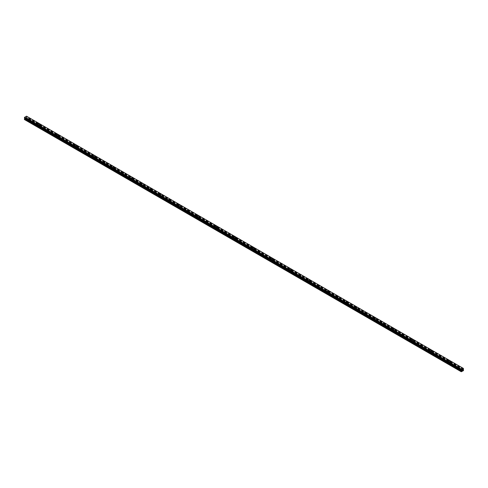 <?xml version="1.0" encoding="UTF-8"?>
<svg xmlns="http://www.w3.org/2000/svg" width="488" height="488" viewBox="0 0 488 488"><rect width="100%" height="100%" fill="white"/><g stroke="black" fill="none" stroke-linecap="round" stroke-linejoin="round"><path stroke-width="0.37" stroke-dasharray="2.44 1.83" d="M29.628 120.902L29.103 121.408L29.914 121.067L25.882 118.743L26.73 118.181L26.511 116.187M29.103 120.133L29.945 119.932L29.103 120.133M30.274 118.981L30.274 118.981A0.824 0.476 180 0 1 29.768 119.42A0.824 0.476 180 0 1 28.871 119.316A0.824 0.476 180 0 1 28.627 118.981L28.627 118.981M38.955 126.288L38.43 126.795L39.241 126.453L29.914 121.067M38.43 125.52L39.278 125.318L38.43 125.52M39.607 124.367L39.607 124.367A0.824 0.476 180 0 1 39.095 124.806A0.824 0.476 180 0 1 38.198 124.702A0.824 0.476 180 0 1 37.954 124.367L37.954 124.367M48.282 131.675L47.757 132.175L48.574 131.839L39.241 126.453M47.757 130.906L48.605 130.699L47.757 130.906M48.934 129.753L48.934 129.747A0.824 0.476 180 0 1 48.422 130.192A0.824 0.476 180 0 1 47.525 130.089A0.824 0.476 180 0 1 47.287 129.753L47.287 129.747M57.614 137.061L57.09 137.561L57.901 137.226L48.574 131.839M57.09 136.286L57.932 136.085L57.09 136.286M58.261 135.139L58.261 135.133A0.824 0.476 180 0 1 57.755 135.579A0.824 0.476 180 0 1 56.852 135.475A0.824 0.476 180 0 1 56.614 135.139L56.614 135.133M66.941 142.441L66.417 142.947L67.228 142.612L57.901 137.226M66.417 141.672L67.259 141.471L66.417 141.672M67.588 140.52L67.588 140.52A0.824 0.476 180 0 1 67.082 140.965A0.824 0.476 180 0 1 66.185 140.861A0.824 0.476 180 0 1 65.941 140.52L65.941 140.52M76.268 147.827L75.744 148.334L76.555 147.998L67.228 142.612M75.744 147.059L76.585 146.857L75.744 147.059M76.921 145.906L76.921 145.906A0.824 0.476 180 0 1 76.409 146.345A0.824 0.476 180 0 1 75.512 146.248A0.824 0.476 180 0 1 75.268 145.906L75.268 145.906M85.595 153.214L85.071 153.72L85.882 153.378L76.555 147.998M85.071 152.445L85.918 152.244L85.071 152.445M86.248 151.292L86.248 151.292A0.824 0.476 180 0 1 85.736 151.731A0.824 0.476 180 0 1 84.839 151.628A0.824 0.476 180 0 1 84.595 151.292L84.595 151.292M94.922 158.6L94.397 159.106L95.215 158.765L85.882 153.378M94.397 157.831L95.245 157.63L94.397 157.831M95.575 156.679L95.575 156.679A0.824 0.476 180 0 1 95.062 157.118A0.824 0.476 180 0 1 94.166 157.014A0.824 0.476 180 0 1 93.928 156.679L93.928 156.679M104.255 163.986L103.731 164.493L104.542 164.151L95.215 158.765M103.731 163.218L104.572 163.016L103.731 163.218M104.902 162.065L104.902 162.065A0.824 0.476 180 0 1 104.395 162.504A0.824 0.476 180 0 1 103.493 162.4A0.824 0.476 180 0 1 103.255 162.065L103.255 162.065M113.582 169.373L113.057 169.879L113.869 169.537L104.542 164.151M113.057 168.604L113.899 168.403L113.057 168.604M114.229 167.451L114.229 167.451A0.824 0.476 180 0 1 113.722 167.89A0.824 0.476 180 0 1 112.826 167.787A0.824 0.476 180 0 1 112.582 167.451L112.582 167.451M122.909 174.759L122.384 175.259L123.196 174.924L113.869 169.537M122.384 173.99L123.226 173.783L122.384 173.99M123.562 172.837L123.562 172.831A0.824 0.476 180 0 1 123.049 173.277A0.824 0.476 180 0 1 122.153 173.173A0.824 0.476 180 0 1 121.908 172.837L121.908 172.831M132.236 180.145L131.711 180.645L132.523 180.31L123.196 174.924M131.711 179.37L132.559 179.169L131.711 179.37M132.888 178.224L132.888 178.218A0.824 0.476 180 0 1 132.376 178.663A0.824 0.476 180 0 1 131.479 178.559A0.824 0.476 180 0 1 131.235 178.224L131.235 178.218M141.563 185.525L141.038 186.032L141.856 185.696L132.523 180.31M141.038 184.757L141.886 184.555L141.038 184.757M142.215 183.61L142.215 183.604A0.824 0.476 180 0 1 141.703 184.049A0.824 0.476 180 0 1 140.806 183.946A0.824 0.476 180 0 1 140.568 183.61L140.568 183.604M150.896 190.912L150.371 191.418L151.182 191.082L141.856 185.696M150.371 190.143L151.213 189.942L150.371 190.143M151.542 188.99L151.542 188.99A0.824 0.476 180 0 1 151.036 189.429A0.824 0.476 180 0 1 150.133 189.332A0.824 0.476 180 0 1 149.895 188.99L149.895 188.99M160.223 196.298L159.698 196.804L160.509 196.463L151.182 191.082M159.698 195.529L160.54 195.328L159.698 195.529M160.869 194.376L160.869 194.376A0.824 0.476 180 0 1 160.363 194.816A0.824 0.476 180 0 1 159.466 194.712A0.824 0.476 180 0 1 159.222 194.376L159.222 194.376M169.549 201.684L169.025 202.191L169.836 201.849L160.509 196.463M169.025 200.916L169.867 200.714L169.025 200.916M170.202 199.763L170.202 199.763A0.824 0.476 180 0 1 169.69 200.202A0.824 0.476 180 0 1 168.793 200.098A0.824 0.476 180 0 1 168.549 199.763L168.549 199.763M178.876 207.071L178.352 207.577L179.163 207.235L169.836 201.849M178.352 206.302L179.2 206.101L178.352 206.302M179.529 205.149L179.529 205.149A0.824 0.476 180 0 1 179.017 205.588A0.824 0.476 180 0 1 178.12 205.485A0.824 0.476 180 0 1 177.876 205.149L177.876 205.149M188.203 212.457L187.679 212.963L188.496 212.622L179.163 207.235M187.679 211.688L188.527 211.487L187.679 211.688M188.856 210.535L188.856 210.535A0.824 0.476 180 0 1 188.35 210.975A0.824 0.476 180 0 1 187.447 210.871A0.824 0.476 180 0 1 187.209 210.535L187.209 210.535M197.536 217.843L197.012 218.349L197.823 218.008L188.496 212.622M197.012 217.075L197.853 216.867L197.012 217.075M198.183 215.922L198.183 215.916A0.824 0.476 180 0 1 197.677 216.361A0.824 0.476 180 0 1 196.774 216.257A0.824 0.476 180 0 1 196.536 215.922L196.536 215.916M206.863 223.23L206.339 223.73L207.15 223.394L197.823 218.008M206.339 222.455L207.18 222.254L206.339 222.455M207.51 221.308L207.51 221.302A0.824 0.476 180 0 1 207.004 221.747A0.824 0.476 180 0 1 206.107 221.644A0.824 0.476 180 0 1 205.863 221.308L205.863 221.302M216.19 228.61L215.666 229.116L216.477 228.78L207.15 223.394M215.666 227.841L216.507 227.64L215.666 227.841M216.843 226.688L216.843 226.694A0.824 0.476 180 0 1 216.33 227.133A0.824 0.476 180 0 1 215.434 227.03A0.824 0.476 180 0 1 215.19 226.694L215.19 226.688M225.517 233.996L224.992 234.502L225.804 234.167L216.477 228.78M224.992 233.227L225.84 233.026L224.992 233.227M226.17 232.075L226.17 232.075A0.824 0.476 180 0 1 225.657 232.52A0.824 0.476 180 0 1 224.761 232.416A0.824 0.476 180 0 1 224.517 232.075L224.517 232.075M234.844 239.382L234.319 239.889L235.137 239.553L225.804 234.167M234.319 238.614L235.167 238.412L234.319 238.614M235.497 237.461L235.497 237.461A0.824 0.476 180 0 1 234.99 237.9A0.824 0.476 180 0 1 234.088 237.796A0.824 0.476 180 0 1 233.85 237.461L233.85 237.461M244.177 244.769L243.652 245.275L244.464 244.933L235.137 239.553M243.652 244L244.494 243.799L243.652 244M244.823 242.847L244.823 242.847A0.824 0.476 180 0 1 244.317 243.286A0.824 0.476 180 0 1 243.414 243.183A0.824 0.476 180 0 1 243.176 242.847L243.176 242.847M253.504 250.155L252.979 250.661L253.791 250.32L244.464 244.933M252.979 249.386L253.821 249.185L252.979 249.386M254.15 248.233L254.15 248.233A0.824 0.476 180 0 1 253.644 248.673A0.824 0.476 180 0 1 252.747 248.569A0.824 0.476 180 0 1 252.503 248.233L252.503 248.233M262.831 255.541L262.306 256.048L263.117 255.706L253.791 250.32M262.306 254.773L263.154 254.571L262.306 254.773M263.483 253.62L263.483 253.62A0.824 0.476 180 0 1 262.971 254.059A0.824 0.476 180 0 1 262.074 253.955A0.824 0.476 180 0 1 261.83 253.62L261.83 253.62M272.158 260.928L271.633 261.434L272.444 261.092L263.117 255.706M271.633 260.159L272.481 259.951L271.633 260.159M272.81 259.006L272.81 259.006A0.824 0.476 180 0 1 272.298 259.445A0.824 0.476 180 0 1 271.401 259.341A0.824 0.476 180 0 1 271.157 259.006L271.157 259.006M281.484 266.314L280.96 266.814L281.777 266.478L272.444 261.092M280.96 265.539L281.808 265.338L280.96 265.539M282.137 264.386L282.137 264.392A0.824 0.476 180 0 1 281.631 264.832A0.824 0.476 180 0 1 280.728 264.728A0.824 0.476 180 0 1 280.49 264.392L280.49 264.386M290.817 271.694L290.293 272.2L291.104 271.865L281.777 266.478M290.293 270.925L291.135 270.724L290.293 270.925M291.464 269.779L291.464 269.772A0.824 0.476 180 0 1 290.958 270.218A0.824 0.476 180 0 1 290.055 270.114A0.824 0.476 180 0 1 289.817 269.779L289.817 269.772M300.144 277.08L299.62 277.587L300.431 277.251L291.104 271.865M299.62 276.312L300.462 276.11L299.62 276.312M300.791 275.159L300.791 275.159A0.824 0.476 180 0 1 300.285 275.604A0.824 0.476 180 0 1 299.388 275.5A0.824 0.476 180 0 1 299.144 275.159L299.144 275.159M309.471 282.467L308.947 282.973L309.758 282.637L300.431 277.251M308.947 281.698L309.795 281.497L308.947 281.698M310.124 280.545L310.124 280.545A0.824 0.476 180 0 1 309.612 280.984A0.824 0.476 180 0 1 308.715 280.881A0.824 0.476 180 0 1 308.471 280.545L308.471 280.545M318.798 287.853L318.274 288.359L319.091 288.018L309.758 282.637M318.274 287.084L319.121 286.883L318.274 287.084M319.451 285.931L319.451 285.931A0.824 0.476 180 0 1 318.939 286.371A0.824 0.476 180 0 1 318.042 286.267A0.824 0.476 180 0 1 317.798 285.931L317.798 285.931M328.125 293.239L327.6 293.745L328.418 293.404L319.091 288.018M327.6 292.471L328.448 292.269L327.6 292.471M328.778 291.318L328.778 291.318A0.824 0.476 180 0 1 328.272 291.757A0.824 0.476 180 0 1 327.369 291.653A0.824 0.476 180 0 1 327.131 291.318L327.131 291.318M337.458 298.625L336.933 299.132L337.745 298.79L328.418 293.404M336.933 297.857L337.775 297.656L336.933 297.857M338.105 296.704L338.105 296.704A0.824 0.476 180 0 1 337.598 297.143A0.824 0.476 180 0 1 336.696 297.039A0.824 0.476 180 0 1 336.458 296.704L336.458 296.704M346.785 304.012L346.26 304.518L347.072 304.176L337.745 298.79M346.26 303.243L347.102 303.036L346.26 303.243M347.432 302.09L347.432 302.09A0.824 0.476 180 0 1 346.925 302.529A0.824 0.476 180 0 1 346.029 302.426A0.824 0.476 180 0 1 345.785 302.09L345.785 302.09M356.112 309.398L355.587 309.898L356.399 309.563L347.072 304.176M355.587 308.623L356.435 308.422L355.587 308.623M356.765 307.477L356.765 307.471A0.824 0.476 180 0 1 356.252 307.916A0.824 0.476 180 0 1 355.355 307.812A0.824 0.476 180 0 1 355.111 307.477L355.111 307.471M365.439 314.784L364.914 315.285L365.732 314.949L356.399 309.563M364.914 314.01L365.762 313.808L364.914 314.01M366.091 312.863L366.091 312.857A0.824 0.476 180 0 1 365.579 313.302A0.824 0.476 180 0 1 364.682 313.198A0.824 0.476 180 0 1 364.438 312.863L364.438 312.857M374.766 320.165L374.247 320.671L375.058 320.335L365.732 314.949M374.247 319.396L375.089 319.195L374.247 319.396M375.418 318.243L375.418 318.243A0.824 0.476 180 0 1 374.912 318.688A0.824 0.476 180 0 1 374.009 318.585A0.824 0.476 180 0 1 373.771 318.243L373.771 318.243M384.099 325.551L383.574 326.057L384.385 325.722L375.058 320.335M383.574 324.782L384.416 324.581L383.574 324.782M384.745 323.629L384.745 323.629A0.824 0.476 180 0 1 384.239 324.069A0.824 0.476 180 0 1 383.336 323.971A0.824 0.476 180 0 1 383.098 323.629L383.098 323.629M393.426 330.937L392.901 331.444L393.712 331.102L384.385 325.722M392.901 330.169L393.743 329.967L392.901 330.169M394.072 329.016L394.072 329.016A0.824 0.476 180 0 1 393.566 329.455A0.824 0.476 180 0 1 392.669 329.351A0.824 0.476 180 0 1 392.425 329.016L392.425 329.016M402.752 336.324L402.228 336.83L403.039 336.488L393.712 331.102M402.228 335.555L403.076 335.354L402.228 335.555M403.405 334.402L403.405 334.402A0.824 0.476 180 0 1 402.893 334.841A0.824 0.476 180 0 1 401.996 334.738A0.824 0.476 180 0 1 401.752 334.402L401.752 334.402M412.079 341.71L411.555 342.216L412.372 341.875L403.039 336.488M411.555 340.941L412.403 340.74L411.555 340.941M412.732 339.788L412.732 339.788A0.824 0.476 180 0 1 412.22 340.228A0.824 0.476 180 0 1 411.323 340.124A0.824 0.476 180 0 1 411.079 339.788L411.079 339.788M421.406 347.096L420.888 347.602L421.699 347.261L412.372 341.875M420.888 346.327L421.73 346.126L420.888 346.327M422.059 345.175L422.059 345.175A0.824 0.476 180 0 1 421.553 345.614A0.824 0.476 180 0 1 420.65 345.51A0.824 0.476 180 0 1 420.412 345.175L420.412 345.175M430.739 352.482L430.215 352.983L431.026 352.647L421.699 347.261M430.215 351.714L431.056 351.506L430.215 351.714M431.386 350.561L431.386 350.555A0.824 0.476 180 0 1 430.88 351A0.824 0.476 180 0 1 429.977 350.896A0.824 0.476 180 0 1 429.739 350.561L429.739 350.555M440.066 357.869L439.542 358.369L440.353 358.033L431.026 352.647M439.542 357.094L440.383 356.893L439.542 357.094M440.713 355.947L440.713 355.941A0.824 0.476 180 0 1 440.206 356.386A0.824 0.476 180 0 1 439.31 356.283A0.824 0.476 180 0 1 439.066 355.947L439.066 355.941M449.393 363.249L448.868 363.755L449.68 363.42L440.353 358.033M448.868 362.48L449.716 362.279L448.868 362.48M450.046 361.327L450.046 361.327A0.824 0.476 180 0 1 449.533 361.773A0.824 0.476 180 0 1 448.637 361.669A0.824 0.476 180 0 1 448.393 361.327L448.393 361.327M458.195 369.141L459.013 368.806L458.195 369.141M458.195 367.867L459.043 367.665L458.195 367.867M459.373 366.714L459.373 366.714A0.824 0.476 180 0 1 458.86 367.153A0.824 0.476 180 0 1 457.964 367.055A0.824 0.476 180 0 1 457.726 366.714L457.726 366.714M457.964 368.001A0.824 0.476 0 0 0 458.86 368.105A0.824 0.476 0 0 0 459.373 367.665A0.824 0.476 0 0 0 459.129 367.33A0.824 0.476 0 0 0 458.232 367.226A0.824 0.476 0 0 0 457.726 367.665A0.824 0.476 0 0 0 457.964 368.001M457.964 367.141A0.824 0.476 0 0 0 458.86 367.244A0.824 0.476 0 0 0 459.373 366.805A0.824 0.476 0 0 0 459.129 366.47A0.824 0.476 0 0 0 458.232 366.366A0.824 0.476 0 0 0 457.726 366.805A0.824 0.476 0 0 0 457.964 367.141M448.637 362.615A0.824 0.476 0 0 0 449.533 362.718A0.824 0.476 0 0 0 450.046 362.279A0.824 0.476 0 0 0 449.802 361.944A0.824 0.476 0 0 0 448.905 361.84A0.824 0.476 0 0 0 448.393 362.279A0.824 0.476 0 0 0 448.637 362.615M448.637 361.754A0.824 0.476 0 0 0 449.533 361.858A0.824 0.476 0 0 0 450.046 361.419A0.824 0.476 0 0 0 449.802 361.083A0.824 0.476 0 0 0 448.905 360.98A0.824 0.476 0 0 0 448.393 361.419A0.824 0.476 0 0 0 448.637 361.754M439.31 357.228A0.824 0.476 0 0 0 440.206 357.332A0.824 0.476 0 0 0 440.713 356.893A0.824 0.476 0 0 0 440.475 356.557A0.824 0.476 0 0 0 439.578 356.454A0.824 0.476 0 0 0 439.066 356.893A0.824 0.476 0 0 0 439.31 357.228M439.31 356.368A0.824 0.476 0 0 0 440.206 356.472A0.824 0.476 0 0 0 440.713 356.033A0.824 0.476 0 0 0 440.475 355.697A0.824 0.476 0 0 0 439.578 355.593A0.824 0.476 0 0 0 439.066 356.033A0.824 0.476 0 0 0 439.31 356.368M429.977 351.848A0.824 0.476 0 0 0 430.88 351.946A0.824 0.476 0 0 0 431.386 351.506A0.824 0.476 0 0 0 431.148 351.171A0.824 0.476 0 0 0 430.245 351.067A0.824 0.476 0 0 0 429.739 351.506A0.824 0.476 0 0 0 429.977 351.848M429.977 350.988A0.824 0.476 0 0 0 430.88 351.092A0.824 0.476 0 0 0 431.386 350.646A0.824 0.476 0 0 0 431.148 350.311A0.824 0.476 0 0 0 430.245 350.207A0.824 0.476 0 0 0 429.739 350.646A0.824 0.476 0 0 0 429.977 350.988M420.65 346.462A0.824 0.476 0 0 0 421.553 346.565A0.824 0.476 0 0 0 422.059 346.126A0.824 0.476 0 0 0 421.815 345.785A0.824 0.476 0 0 0 420.918 345.681A0.824 0.476 0 0 0 420.412 346.126A0.824 0.476 0 0 0 420.65 346.462M420.65 345.602A0.824 0.476 0 0 0 421.553 345.705A0.824 0.476 0 0 0 422.059 345.266A0.824 0.476 0 0 0 421.815 344.925A0.824 0.476 0 0 0 420.918 344.821A0.824 0.476 0 0 0 420.412 345.266A0.824 0.476 0 0 0 420.65 345.602M411.323 341.075A0.824 0.476 0 0 0 412.22 341.179A0.824 0.476 0 0 0 412.732 340.74A0.824 0.476 0 0 0 412.488 340.398A0.824 0.476 0 0 0 411.591 340.301A0.824 0.476 0 0 0 411.079 340.74A0.824 0.476 0 0 0 411.323 341.075M411.323 340.215A0.824 0.476 0 0 0 412.22 340.319A0.824 0.476 0 0 0 412.732 339.88A0.824 0.476 0 0 0 412.488 339.538A0.824 0.476 0 0 0 411.591 339.441A0.824 0.476 0 0 0 411.079 339.88A0.824 0.476 0 0 0 411.323 340.215M401.996 335.689A0.824 0.476 0 0 0 402.893 335.793A0.824 0.476 0 0 0 403.405 335.354A0.824 0.476 0 0 0 403.161 335.018A0.824 0.476 0 0 0 402.264 334.914A0.824 0.476 0 0 0 401.752 335.354A0.824 0.476 0 0 0 401.996 335.689M401.996 334.829A0.824 0.476 0 0 0 402.893 334.933A0.824 0.476 0 0 0 403.405 334.493A0.824 0.476 0 0 0 403.161 334.158A0.824 0.476 0 0 0 402.264 334.054A0.824 0.476 0 0 0 401.752 334.493A0.824 0.476 0 0 0 401.996 334.829M392.669 330.303A0.824 0.476 0 0 0 393.566 330.406A0.824 0.476 0 0 0 394.072 329.967A0.824 0.476 0 0 0 393.834 329.632A0.824 0.476 0 0 0 392.938 329.528A0.824 0.476 0 0 0 392.425 329.967A0.824 0.476 0 0 0 392.669 330.303M392.669 329.443A0.824 0.476 0 0 0 393.566 329.546A0.824 0.476 0 0 0 394.072 329.107A0.824 0.476 0 0 0 393.834 328.772A0.824 0.476 0 0 0 392.938 328.668A0.824 0.476 0 0 0 392.425 329.107A0.824 0.476 0 0 0 392.669 329.443M383.336 324.916A0.824 0.476 0 0 0 384.239 325.02A0.824 0.476 0 0 0 384.745 324.581A0.824 0.476 0 0 0 384.507 324.245A0.824 0.476 0 0 0 383.605 324.142A0.824 0.476 0 0 0 383.098 324.581A0.824 0.476 0 0 0 383.336 324.916M383.336 324.056A0.824 0.476 0 0 0 384.239 324.16A0.824 0.476 0 0 0 384.745 323.721A0.824 0.476 0 0 0 384.507 323.385A0.824 0.476 0 0 0 383.605 323.282A0.824 0.476 0 0 0 383.098 323.721A0.824 0.476 0 0 0 383.336 324.056M374.009 319.53A0.824 0.476 0 0 0 374.912 319.634A0.824 0.476 0 0 0 375.418 319.195A0.824 0.476 0 0 0 375.174 318.859A0.824 0.476 0 0 0 374.278 318.755A0.824 0.476 0 0 0 373.771 319.195A0.824 0.476 0 0 0 374.009 319.53M374.009 318.67A0.824 0.476 0 0 0 374.912 318.774A0.824 0.476 0 0 0 375.418 318.335A0.824 0.476 0 0 0 375.174 317.999A0.824 0.476 0 0 0 374.278 317.895A0.824 0.476 0 0 0 373.771 318.335A0.824 0.476 0 0 0 374.009 318.67M364.682 314.144A0.824 0.476 0 0 0 365.579 314.248A0.824 0.476 0 0 0 366.091 313.808A0.824 0.476 0 0 0 365.847 313.473A0.824 0.476 0 0 0 364.951 313.369A0.824 0.476 0 0 0 364.438 313.808A0.824 0.476 0 0 0 364.682 314.144M364.682 313.284A0.824 0.476 0 0 0 365.579 313.387A0.824 0.476 0 0 0 366.091 312.948A0.824 0.476 0 0 0 365.847 312.613A0.824 0.476 0 0 0 364.951 312.509A0.824 0.476 0 0 0 364.438 312.948A0.824 0.476 0 0 0 364.682 313.284M355.355 308.764A0.824 0.476 0 0 0 356.252 308.861A0.824 0.476 0 0 0 356.765 308.422A0.824 0.476 0 0 0 356.521 308.087A0.824 0.476 0 0 0 355.624 307.983A0.824 0.476 0 0 0 355.111 308.422A0.824 0.476 0 0 0 355.355 308.764M355.355 307.904A0.824 0.476 0 0 0 356.252 308.007A0.824 0.476 0 0 0 356.765 307.562A0.824 0.476 0 0 0 356.521 307.226A0.824 0.476 0 0 0 355.624 307.123A0.824 0.476 0 0 0 355.111 307.562A0.824 0.476 0 0 0 355.355 307.904M346.029 303.377A0.824 0.476 0 0 0 346.925 303.481A0.824 0.476 0 0 0 347.432 303.036A0.824 0.476 0 0 0 347.194 302.7A0.824 0.476 0 0 0 346.297 302.597A0.824 0.476 0 0 0 345.785 303.036A0.824 0.476 0 0 0 346.029 303.377M346.029 302.517A0.824 0.476 0 0 0 346.925 302.621A0.824 0.476 0 0 0 347.432 302.182A0.824 0.476 0 0 0 347.194 301.84A0.824 0.476 0 0 0 346.297 301.736A0.824 0.476 0 0 0 345.785 302.182A0.824 0.476 0 0 0 346.029 302.517M336.696 297.991A0.824 0.476 0 0 0 337.598 298.095A0.824 0.476 0 0 0 338.105 297.656A0.824 0.476 0 0 0 337.867 297.314A0.824 0.476 0 0 0 336.964 297.216A0.824 0.476 0 0 0 336.458 297.656A0.824 0.476 0 0 0 336.696 297.991M336.696 297.131A0.824 0.476 0 0 0 337.598 297.235A0.824 0.476 0 0 0 338.105 296.796A0.824 0.476 0 0 0 337.867 296.454A0.824 0.476 0 0 0 336.964 296.356A0.824 0.476 0 0 0 336.458 296.796A0.824 0.476 0 0 0 336.696 297.131M327.369 292.605A0.824 0.476 0 0 0 328.272 292.709A0.824 0.476 0 0 0 328.778 292.269A0.824 0.476 0 0 0 328.534 291.934A0.824 0.476 0 0 0 327.637 291.83A0.824 0.476 0 0 0 327.131 292.269A0.824 0.476 0 0 0 327.369 292.605M327.369 291.745A0.824 0.476 0 0 0 328.272 291.848A0.824 0.476 0 0 0 328.778 291.409A0.824 0.476 0 0 0 328.534 291.074A0.824 0.476 0 0 0 327.637 290.97A0.824 0.476 0 0 0 327.131 291.409A0.824 0.476 0 0 0 327.369 291.745M318.042 287.219A0.824 0.476 0 0 0 318.939 287.322A0.824 0.476 0 0 0 319.451 286.883A0.824 0.476 0 0 0 319.207 286.548A0.824 0.476 0 0 0 318.31 286.444A0.824 0.476 0 0 0 317.798 286.883A0.824 0.476 0 0 0 318.042 287.219M318.042 286.358A0.824 0.476 0 0 0 318.939 286.462A0.824 0.476 0 0 0 319.451 286.023A0.824 0.476 0 0 0 319.207 285.687A0.824 0.476 0 0 0 318.31 285.584A0.824 0.476 0 0 0 317.798 286.023A0.824 0.476 0 0 0 318.042 286.358M308.715 281.832A0.824 0.476 0 0 0 309.612 281.936A0.824 0.476 0 0 0 310.124 281.497A0.824 0.476 0 0 0 309.88 281.161A0.824 0.476 0 0 0 308.983 281.058A0.824 0.476 0 0 0 308.471 281.497A0.824 0.476 0 0 0 308.715 281.832M308.715 280.972A0.824 0.476 0 0 0 309.612 281.076A0.824 0.476 0 0 0 310.124 280.637A0.824 0.476 0 0 0 309.88 280.301A0.824 0.476 0 0 0 308.983 280.197A0.824 0.476 0 0 0 308.471 280.637A0.824 0.476 0 0 0 308.715 280.972M299.388 276.446A0.824 0.476 0 0 0 300.285 276.55A0.824 0.476 0 0 0 300.791 276.11A0.824 0.476 0 0 0 300.553 275.775A0.824 0.476 0 0 0 299.65 275.671A0.824 0.476 0 0 0 299.144 276.11A0.824 0.476 0 0 0 299.388 276.446M299.388 275.586A0.824 0.476 0 0 0 300.285 275.69A0.824 0.476 0 0 0 300.791 275.25A0.824 0.476 0 0 0 300.553 274.915A0.824 0.476 0 0 0 299.65 274.811A0.824 0.476 0 0 0 299.144 275.25A0.824 0.476 0 0 0 299.388 275.586M290.055 271.06A0.824 0.476 0 0 0 290.958 271.163A0.824 0.476 0 0 0 291.464 270.724A0.824 0.476 0 0 0 291.226 270.389A0.824 0.476 0 0 0 290.323 270.285A0.824 0.476 0 0 0 289.817 270.724A0.824 0.476 0 0 0 290.055 271.06M290.055 270.2A0.824 0.476 0 0 0 290.958 270.303A0.824 0.476 0 0 0 291.464 269.864A0.824 0.476 0 0 0 291.226 269.529A0.824 0.476 0 0 0 290.323 269.425A0.824 0.476 0 0 0 289.817 269.864A0.824 0.476 0 0 0 290.055 270.2M280.728 265.679A0.824 0.476 0 0 0 281.631 265.777A0.824 0.476 0 0 0 282.137 265.338A0.824 0.476 0 0 0 281.893 265.002A0.824 0.476 0 0 0 280.996 264.899A0.824 0.476 0 0 0 280.49 265.338A0.824 0.476 0 0 0 280.728 265.679M280.728 264.819A0.824 0.476 0 0 0 281.631 264.917A0.824 0.476 0 0 0 282.137 264.478A0.824 0.476 0 0 0 281.893 264.142A0.824 0.476 0 0 0 280.996 264.038A0.824 0.476 0 0 0 280.49 264.478A0.824 0.476 0 0 0 280.728 264.819M271.401 260.293A0.824 0.476 0 0 0 272.298 260.397A0.824 0.476 0 0 0 272.81 259.951A0.824 0.476 0 0 0 272.566 259.616A0.824 0.476 0 0 0 271.67 259.512A0.824 0.476 0 0 0 271.157 259.951A0.824 0.476 0 0 0 271.401 260.293M271.401 259.433A0.824 0.476 0 0 0 272.298 259.537A0.824 0.476 0 0 0 272.81 259.097A0.824 0.476 0 0 0 272.566 258.756A0.824 0.476 0 0 0 271.67 258.652A0.824 0.476 0 0 0 271.157 259.097A0.824 0.476 0 0 0 271.401 259.433M262.074 254.907A0.824 0.476 0 0 0 262.971 255.011A0.824 0.476 0 0 0 263.483 254.571A0.824 0.476 0 0 0 263.239 254.23A0.824 0.476 0 0 0 262.343 254.132A0.824 0.476 0 0 0 261.83 254.571A0.824 0.476 0 0 0 262.074 254.907M262.074 254.047A0.824 0.476 0 0 0 262.971 254.15A0.824 0.476 0 0 0 263.483 253.711A0.824 0.476 0 0 0 263.239 253.37A0.824 0.476 0 0 0 262.343 253.272A0.824 0.476 0 0 0 261.83 253.711A0.824 0.476 0 0 0 262.074 254.047M252.747 249.52A0.824 0.476 0 0 0 253.644 249.624A0.824 0.476 0 0 0 254.15 249.185A0.824 0.476 0 0 0 253.912 248.849A0.824 0.476 0 0 0 253.01 248.746A0.824 0.476 0 0 0 252.503 249.185A0.824 0.476 0 0 0 252.747 249.52M252.747 248.66A0.824 0.476 0 0 0 253.644 248.764A0.824 0.476 0 0 0 254.15 248.325A0.824 0.476 0 0 0 253.912 247.989A0.824 0.476 0 0 0 253.01 247.886A0.824 0.476 0 0 0 252.503 248.325A0.824 0.476 0 0 0 252.747 248.66M243.414 244.134A0.824 0.476 0 0 0 244.317 244.238A0.824 0.476 0 0 0 244.823 243.799A0.824 0.476 0 0 0 244.586 243.463A0.824 0.476 0 0 0 243.683 243.359A0.824 0.476 0 0 0 243.176 243.799A0.824 0.476 0 0 0 243.414 244.134M243.414 243.274A0.824 0.476 0 0 0 244.317 243.378A0.824 0.476 0 0 0 244.823 242.939A0.824 0.476 0 0 0 244.586 242.603A0.824 0.476 0 0 0 243.683 242.499A0.824 0.476 0 0 0 243.176 242.939A0.824 0.476 0 0 0 243.414 243.274M234.088 238.748A0.824 0.476 0 0 0 234.99 238.852A0.824 0.476 0 0 0 235.497 238.412A0.824 0.476 0 0 0 235.253 238.077A0.824 0.476 0 0 0 234.356 237.973A0.824 0.476 0 0 0 233.85 238.412A0.824 0.476 0 0 0 234.088 238.748M234.088 237.888A0.824 0.476 0 0 0 234.99 237.991A0.824 0.476 0 0 0 235.497 237.552A0.824 0.476 0 0 0 235.253 237.217A0.824 0.476 0 0 0 234.356 237.113A0.824 0.476 0 0 0 233.85 237.552A0.824 0.476 0 0 0 234.088 237.888M224.761 233.362A0.824 0.476 0 0 0 225.657 233.465A0.824 0.476 0 0 0 226.17 233.026A0.824 0.476 0 0 0 225.926 232.691A0.824 0.476 0 0 0 225.029 232.587A0.824 0.476 0 0 0 224.517 233.026A0.824 0.476 0 0 0 224.761 233.362M224.761 232.501A0.824 0.476 0 0 0 225.657 232.605A0.824 0.476 0 0 0 226.17 232.166A0.824 0.476 0 0 0 225.926 231.831A0.824 0.476 0 0 0 225.029 231.727A0.824 0.476 0 0 0 224.517 232.166A0.824 0.476 0 0 0 224.761 232.501M215.434 227.975A0.824 0.476 0 0 0 216.33 228.079A0.824 0.476 0 0 0 216.843 227.64A0.824 0.476 0 0 0 216.599 227.304A0.824 0.476 0 0 0 215.702 227.201A0.824 0.476 0 0 0 215.19 227.64A0.824 0.476 0 0 0 215.434 227.975M215.434 227.115A0.824 0.476 0 0 0 216.33 227.219A0.824 0.476 0 0 0 216.843 226.78A0.824 0.476 0 0 0 216.599 226.444A0.824 0.476 0 0 0 215.702 226.34A0.824 0.476 0 0 0 215.19 226.78A0.824 0.476 0 0 0 215.434 227.115M206.107 222.595A0.824 0.476 0 0 0 207.004 222.693A0.824 0.476 0 0 0 207.51 222.254A0.824 0.476 0 0 0 207.272 221.918A0.824 0.476 0 0 0 206.369 221.814A0.824 0.476 0 0 0 205.863 222.254A0.824 0.476 0 0 0 206.107 222.595M206.107 221.735A0.824 0.476 0 0 0 207.004 221.833A0.824 0.476 0 0 0 207.51 221.393A0.824 0.476 0 0 0 207.272 221.058A0.824 0.476 0 0 0 206.369 220.954A0.824 0.476 0 0 0 205.863 221.393A0.824 0.476 0 0 0 206.107 221.735M196.774 217.209A0.824 0.476 0 0 0 197.677 217.312A0.824 0.476 0 0 0 198.183 216.867A0.824 0.476 0 0 0 197.945 216.532A0.824 0.476 0 0 0 197.042 216.428A0.824 0.476 0 0 0 196.536 216.867A0.824 0.476 0 0 0 196.774 217.209M196.774 216.349A0.824 0.476 0 0 0 197.677 216.452A0.824 0.476 0 0 0 198.183 216.007A0.824 0.476 0 0 0 197.945 215.672A0.824 0.476 0 0 0 197.042 215.568A0.824 0.476 0 0 0 196.536 216.007A0.824 0.476 0 0 0 196.774 216.349M187.447 211.822A0.824 0.476 0 0 0 188.35 211.926A0.824 0.476 0 0 0 188.856 211.487A0.824 0.476 0 0 0 188.612 211.145A0.824 0.476 0 0 0 187.715 211.042A0.824 0.476 0 0 0 187.209 211.487A0.824 0.476 0 0 0 187.447 211.822M187.447 210.962A0.824 0.476 0 0 0 188.35 211.066A0.824 0.476 0 0 0 188.856 210.627A0.824 0.476 0 0 0 188.612 210.285A0.824 0.476 0 0 0 187.715 210.188A0.824 0.476 0 0 0 187.209 210.627A0.824 0.476 0 0 0 187.447 210.962M178.12 206.436A0.824 0.476 0 0 0 179.017 206.54A0.824 0.476 0 0 0 179.529 206.101A0.824 0.476 0 0 0 179.285 205.765A0.824 0.476 0 0 0 178.388 205.661A0.824 0.476 0 0 0 177.876 206.101A0.824 0.476 0 0 0 178.12 206.436M178.12 205.576A0.824 0.476 0 0 0 179.017 205.68A0.824 0.476 0 0 0 179.529 205.241A0.824 0.476 0 0 0 179.285 204.905A0.824 0.476 0 0 0 178.388 204.801A0.824 0.476 0 0 0 177.876 205.241A0.824 0.476 0 0 0 178.12 205.576M168.793 201.05A0.824 0.476 0 0 0 169.69 201.154A0.824 0.476 0 0 0 170.202 200.714A0.824 0.476 0 0 0 169.958 200.379A0.824 0.476 0 0 0 169.061 200.275A0.824 0.476 0 0 0 168.549 200.714A0.824 0.476 0 0 0 168.793 201.05M168.793 200.19A0.824 0.476 0 0 0 169.69 200.294A0.824 0.476 0 0 0 170.202 199.854A0.824 0.476 0 0 0 169.958 199.519A0.824 0.476 0 0 0 169.061 199.415A0.824 0.476 0 0 0 168.549 199.854A0.824 0.476 0 0 0 168.793 200.19M159.466 195.664A0.824 0.476 0 0 0 160.363 195.767A0.824 0.476 0 0 0 160.869 195.328A0.824 0.476 0 0 0 160.631 194.993A0.824 0.476 0 0 0 159.728 194.889A0.824 0.476 0 0 0 159.222 195.328A0.824 0.476 0 0 0 159.466 195.664M159.466 194.804A0.824 0.476 0 0 0 160.363 194.907A0.824 0.476 0 0 0 160.869 194.468A0.824 0.476 0 0 0 160.631 194.132A0.824 0.476 0 0 0 159.728 194.029A0.824 0.476 0 0 0 159.222 194.468A0.824 0.476 0 0 0 159.466 194.804M150.133 190.277A0.824 0.476 0 0 0 151.036 190.381A0.824 0.476 0 0 0 151.542 189.942A0.824 0.476 0 0 0 151.304 189.606A0.824 0.476 0 0 0 150.402 189.503A0.824 0.476 0 0 0 149.895 189.942A0.824 0.476 0 0 0 150.133 190.277M150.133 189.417A0.824 0.476 0 0 0 151.036 189.521A0.824 0.476 0 0 0 151.542 189.082A0.824 0.476 0 0 0 151.304 188.746A0.824 0.476 0 0 0 150.402 188.642A0.824 0.476 0 0 0 149.895 189.082A0.824 0.476 0 0 0 150.133 189.417M140.806 184.891A0.824 0.476 0 0 0 141.703 184.995A0.824 0.476 0 0 0 142.215 184.555A0.824 0.476 0 0 0 141.971 184.22A0.824 0.476 0 0 0 141.075 184.116A0.824 0.476 0 0 0 140.568 184.555A0.824 0.476 0 0 0 140.806 184.891M140.806 184.031A0.824 0.476 0 0 0 141.703 184.135A0.824 0.476 0 0 0 142.215 183.695A0.824 0.476 0 0 0 141.971 183.36A0.824 0.476 0 0 0 141.075 183.256A0.824 0.476 0 0 0 140.568 183.695A0.824 0.476 0 0 0 140.806 184.031M131.479 179.505A0.824 0.476 0 0 0 132.376 179.608A0.824 0.476 0 0 0 132.888 179.169A0.824 0.476 0 0 0 132.644 178.834A0.824 0.476 0 0 0 131.748 178.73A0.824 0.476 0 0 0 131.235 179.169A0.824 0.476 0 0 0 131.479 179.505M131.479 178.651A0.824 0.476 0 0 0 132.376 178.748A0.824 0.476 0 0 0 132.888 178.309A0.824 0.476 0 0 0 132.644 177.974A0.824 0.476 0 0 0 131.748 177.87A0.824 0.476 0 0 0 131.235 178.309A0.824 0.476 0 0 0 131.479 178.651M122.153 174.124A0.824 0.476 0 0 0 123.049 174.228A0.824 0.476 0 0 0 123.562 173.783A0.824 0.476 0 0 0 123.318 173.447A0.824 0.476 0 0 0 122.421 173.344A0.824 0.476 0 0 0 121.908 173.783A0.824 0.476 0 0 0 122.153 174.124M122.153 173.264A0.824 0.476 0 0 0 123.049 173.368A0.824 0.476 0 0 0 123.562 172.923A0.824 0.476 0 0 0 123.318 172.587A0.824 0.476 0 0 0 122.421 172.484A0.824 0.476 0 0 0 121.908 172.923A0.824 0.476 0 0 0 122.153 173.264M112.826 168.738A0.824 0.476 0 0 0 113.722 168.842A0.824 0.476 0 0 0 114.229 168.403A0.824 0.476 0 0 0 113.991 168.061A0.824 0.476 0 0 0 113.088 167.957A0.824 0.476 0 0 0 112.582 168.403A0.824 0.476 0 0 0 112.826 168.738M112.826 167.878A0.824 0.476 0 0 0 113.722 167.982A0.824 0.476 0 0 0 114.229 167.543A0.824 0.476 0 0 0 113.991 167.201A0.824 0.476 0 0 0 113.088 167.097A0.824 0.476 0 0 0 112.582 167.543A0.824 0.476 0 0 0 112.826 167.878M103.493 163.352A0.824 0.476 0 0 0 104.395 163.456A0.824 0.476 0 0 0 104.902 163.016A0.824 0.476 0 0 0 104.664 162.681A0.824 0.476 0 0 0 103.761 162.577A0.824 0.476 0 0 0 103.255 163.016A0.824 0.476 0 0 0 103.493 163.352M103.493 162.492A0.824 0.476 0 0 0 104.395 162.596A0.824 0.476 0 0 0 104.902 162.156A0.824 0.476 0 0 0 104.664 161.821A0.824 0.476 0 0 0 103.761 161.717A0.824 0.476 0 0 0 103.255 162.156A0.824 0.476 0 0 0 103.493 162.492M94.166 157.966A0.824 0.476 0 0 0 95.062 158.069A0.824 0.476 0 0 0 95.575 157.63A0.824 0.476 0 0 0 95.331 157.295A0.824 0.476 0 0 0 94.434 157.191A0.824 0.476 0 0 0 93.928 157.63A0.824 0.476 0 0 0 94.166 157.966M94.166 157.106A0.824 0.476 0 0 0 95.062 157.209A0.824 0.476 0 0 0 95.575 156.77A0.824 0.476 0 0 0 95.331 156.434A0.824 0.476 0 0 0 94.434 156.331A0.824 0.476 0 0 0 93.928 156.77A0.824 0.476 0 0 0 94.166 157.106M84.839 152.579A0.824 0.476 0 0 0 85.736 152.683A0.824 0.476 0 0 0 86.248 152.244A0.824 0.476 0 0 0 86.004 151.908A0.824 0.476 0 0 0 85.107 151.805A0.824 0.476 0 0 0 84.595 152.244A0.824 0.476 0 0 0 84.839 152.579M84.839 151.719A0.824 0.476 0 0 0 85.736 151.823A0.824 0.476 0 0 0 86.248 151.384A0.824 0.476 0 0 0 86.004 151.048A0.824 0.476 0 0 0 85.107 150.944A0.824 0.476 0 0 0 84.595 151.384A0.824 0.476 0 0 0 84.839 151.719M75.512 147.193A0.824 0.476 0 0 0 76.409 147.297A0.824 0.476 0 0 0 76.921 146.857A0.824 0.476 0 0 0 76.677 146.522A0.824 0.476 0 0 0 75.78 146.418A0.824 0.476 0 0 0 75.268 146.857A0.824 0.476 0 0 0 75.512 147.193M75.512 146.333A0.824 0.476 0 0 0 76.409 146.437A0.824 0.476 0 0 0 76.921 145.997A0.824 0.476 0 0 0 76.677 145.662A0.824 0.476 0 0 0 75.78 145.558A0.824 0.476 0 0 0 75.268 145.997A0.824 0.476 0 0 0 75.512 146.333M66.185 141.807A0.824 0.476 0 0 0 67.082 141.91A0.824 0.476 0 0 0 67.588 141.471A0.824 0.476 0 0 0 67.35 141.136A0.824 0.476 0 0 0 66.447 141.032A0.824 0.476 0 0 0 65.941 141.471A0.824 0.476 0 0 0 66.185 141.807M66.185 140.947A0.824 0.476 0 0 0 67.082 141.05A0.824 0.476 0 0 0 67.588 140.611A0.824 0.476 0 0 0 67.35 140.276A0.824 0.476 0 0 0 66.447 140.172A0.824 0.476 0 0 0 65.941 140.611A0.824 0.476 0 0 0 66.185 140.947M56.852 136.42A0.824 0.476 0 0 0 57.755 136.524A0.824 0.476 0 0 0 58.261 136.085A0.824 0.476 0 0 0 58.023 135.749A0.824 0.476 0 0 0 57.12 135.646A0.824 0.476 0 0 0 56.614 136.085A0.824 0.476 0 0 0 56.852 136.42M56.852 135.566A0.824 0.476 0 0 0 57.755 135.664A0.824 0.476 0 0 0 58.261 135.225A0.824 0.476 0 0 0 58.023 134.889A0.824 0.476 0 0 0 57.12 134.786A0.824 0.476 0 0 0 56.614 135.225A0.824 0.476 0 0 0 56.852 135.566M47.525 131.04A0.824 0.476 0 0 0 48.422 131.144A0.824 0.476 0 0 0 48.934 130.699A0.824 0.476 0 0 0 48.69 130.363A0.824 0.476 0 0 0 47.793 130.259A0.824 0.476 0 0 0 47.287 130.699A0.824 0.476 0 0 0 47.525 131.04M47.525 130.18A0.824 0.476 0 0 0 48.422 130.284A0.824 0.476 0 0 0 48.934 129.838A0.824 0.476 0 0 0 48.69 129.503A0.824 0.476 0 0 0 47.793 129.399A0.824 0.476 0 0 0 47.287 129.838A0.824 0.476 0 0 0 47.525 130.18M38.198 125.654A0.824 0.476 0 0 0 39.095 125.758A0.824 0.476 0 0 0 39.607 125.318A0.824 0.476 0 0 0 39.363 124.977A0.824 0.476 0 0 0 38.467 124.873A0.824 0.476 0 0 0 37.954 125.318A0.824 0.476 0 0 0 38.198 125.654M38.198 124.794A0.824 0.476 0 0 0 39.095 124.897A0.824 0.476 0 0 0 39.607 124.458A0.824 0.476 0 0 0 39.363 124.117A0.824 0.476 0 0 0 38.467 124.013A0.824 0.476 0 0 0 37.954 124.458A0.824 0.476 0 0 0 38.198 124.794M28.871 120.268A0.824 0.476 0 0 0 29.768 120.371A0.824 0.476 0 0 0 30.274 119.932A0.824 0.476 0 0 0 30.036 119.591A0.824 0.476 0 0 0 29.14 119.493A0.824 0.476 0 0 0 28.627 119.932A0.824 0.476 0 0 0 28.871 120.268M28.871 119.407A0.824 0.476 0 0 0 29.768 119.511A0.824 0.476 0 0 0 30.274 119.072A0.824 0.476 0 0 0 30.036 118.737A0.824 0.476 0 0 0 29.14 118.633A0.824 0.476 0 0 0 28.627 119.072A0.824 0.476 0 0 0 28.871 119.407M462.368 369.898L462.148 370.465M462.715 369.782L462.496 370.264M25.632 118.041L25.852 117.474L25.632 118.041M25.358 118.2L25.388 117.797L25.358 118.2M24.4 119.523L25.882 118.743M458.72 368.635L449.68 363.42M462.801 370.99L25.931 118.767M462.752 370.965L459.013 368.806M458.086 369.007L449.045 363.786M448.759 363.621L439.719 358.399M439.426 358.235L430.385 353.013M430.099 352.848L421.059 347.627M420.772 347.462L411.732 342.247M411.445 342.076L402.405 336.86M402.118 336.69L393.078 331.474M392.785 331.303L383.745 326.088M383.458 325.923L374.418 320.701M374.131 320.537L365.091 315.315M364.804 315.15L355.764 309.929M355.478 309.764L346.437 304.543M346.144 304.378L337.104 299.156M336.818 298.991L327.777 293.776M327.491 293.605L318.45 288.39M318.164 288.219L309.124 283.003M308.837 282.839L299.797 277.617M299.504 277.452L290.464 272.231M290.177 272.066L281.137 266.844M280.85 266.68L271.81 261.458M271.523 261.293L262.483 256.072M262.196 255.907L253.156 250.692M252.863 250.521L243.823 245.305M243.536 245.135L234.496 239.919M234.209 239.754L225.169 234.533M224.883 234.368L215.842 229.146M215.556 228.982L206.516 223.76M206.223 223.596L197.183 218.374M196.896 218.209L187.856 212.988M187.569 212.823L178.529 207.607M178.242 207.437L169.202 202.221M168.909 202.05L159.875 196.835M159.582 196.67L150.542 191.448M150.255 191.284L141.215 186.062M140.928 185.898L131.888 180.676M131.601 180.511L122.561 175.29M122.268 175.125L113.234 169.903M112.942 169.739L103.901 164.523M103.615 164.352L94.574 159.137M94.288 158.966L85.248 153.751M84.961 153.586L75.921 148.364M75.628 148.2L66.594 142.978M66.301 142.813L57.261 137.592M56.974 137.427L47.934 132.205M47.647 132.041L38.607 126.819M38.32 126.654L29.28 121.439M28.987 121.268L25.248 119.109M463.49 370.593L26.62 118.371M463.6 370.404L26.73 118.181M463.576 370.032L26.712 117.809M463.301 369.873L26.437 117.651L463.301 369.873M463.386 368.416L26.517 116.193M461.38 371.813L24.51 119.591M462.069 371.411L25.199 119.188M462.118 371.331L458.372 369.172M463.6 370.081L26.73 117.858M463.289 369.843L26.419 117.62M463.289 369.453L26.419 117.23M463.301 369.41L26.437 117.187M463.386 369.264L26.517 117.041M463.399 369.233L26.529 117.004M463.563 368.934L26.694 116.711M463.6 368.861L26.73 116.638M463.6 368.568L26.73 116.345M26.529 116.211L463.399 368.434L26.694 116.315M461.294 370.246L24.601 118.12M29.945 121.17L29.945 119.932M39.278 126.557L39.278 125.318M48.605 131.937L48.605 130.699M57.932 137.323L57.932 136.085M67.259 142.709L67.259 141.471M76.585 148.096L76.585 146.857M85.918 153.482L85.918 152.244M95.245 158.868L95.245 157.63M104.572 164.255L104.572 163.016M113.899 169.641L113.899 168.403M123.226 175.027L123.226 173.783M132.559 180.407L132.559 179.169M141.886 185.794L141.886 184.555M151.213 191.18L151.213 189.942M160.54 196.566L160.54 195.328M169.867 201.953L169.867 200.714M179.2 207.339L179.2 206.101M188.527 212.725L188.527 211.487M197.853 218.112L197.853 216.867M207.18 223.492L207.18 222.254M216.507 228.878L216.507 227.64M225.84 234.264L225.84 233.026M235.167 239.651L235.167 238.412M244.494 245.037L244.494 243.799M253.821 250.423L253.821 249.185M263.154 255.81L263.154 254.571M272.481 261.196L272.481 259.951M281.808 266.576L281.808 265.338M291.135 271.962L291.135 270.724M300.462 277.349L300.462 276.11M309.795 282.735L309.795 281.497M319.121 288.121L319.121 286.883M328.448 293.508L328.448 292.269M337.775 298.894L337.775 297.656M347.102 304.28L347.102 303.036M356.435 309.66L356.435 308.422M365.762 315.047L365.762 313.808M375.089 320.433L375.089 319.195M384.416 325.819L384.416 324.581M393.743 331.206L393.743 329.967M403.076 336.592L403.076 335.354M412.403 341.978L412.403 340.74M421.73 347.365L421.73 346.126M431.056 352.745L431.056 351.506M440.383 358.131L440.383 356.893M449.716 363.517L449.716 362.279M459.043 368.904L459.043 367.665M459.373 367.665L459.373 366.805M450.046 362.279L450.046 361.419M440.713 356.893L440.713 356.033M431.386 351.506L431.386 350.646M422.059 346.126L422.059 345.266M412.732 340.74L412.732 339.88M403.405 335.354L403.405 334.493M394.072 329.967L394.072 329.107M384.745 324.581L384.745 323.721M375.418 319.195L375.418 318.335M366.091 313.808L366.091 312.948M356.765 308.422L356.765 307.562M347.432 303.036L347.432 302.182M338.105 297.656L338.105 296.796M328.778 292.269L328.778 291.409M319.451 286.883L319.451 286.023M310.124 281.497L310.124 280.637M300.791 276.11L300.791 275.25M291.464 270.724L291.464 269.864M282.137 265.338L282.137 264.478M272.81 259.951L272.81 259.097M263.483 254.571L263.483 253.711M254.15 249.185L254.15 248.325M244.823 243.799L244.823 242.939M235.497 238.412L235.497 237.552M226.17 233.026L226.17 232.166M216.843 227.64L216.843 226.78M207.51 222.254L207.51 221.393M198.183 216.867L198.183 216.007M188.856 211.487L188.856 210.627M179.529 206.101L179.529 205.241M170.202 200.714L170.202 199.854M160.869 195.328L160.869 194.468M151.542 189.942L151.542 189.082M142.215 184.555L142.215 183.695M132.888 179.169L132.888 178.309M123.562 173.783L123.562 172.923M114.229 168.403L114.229 167.543M104.902 163.016L104.902 162.156M95.575 157.63L95.575 156.77M86.248 152.244L86.248 151.384M76.921 146.857L76.921 145.997M67.588 141.471L67.588 140.611M58.261 136.085L58.261 135.225M48.934 130.699L48.934 129.838M39.607 125.318L39.607 124.458M30.274 119.932L30.274 119.072M28.627 119.932L28.627 119.072M37.954 125.318L37.954 124.458M47.287 130.699L47.287 129.838M56.614 136.085L56.614 135.225M65.941 141.471L65.941 140.611M75.268 146.857L75.268 145.997M84.595 152.244L84.595 151.384M93.928 157.63L93.928 156.77M103.255 163.016L103.255 162.156M112.582 168.403L112.582 167.543M121.908 173.783L121.908 172.923M131.235 179.169L131.235 178.309M140.568 184.555L140.568 183.695M149.895 189.942L149.895 189.082M159.222 195.328L159.222 194.468M168.549 200.714L168.549 199.854M177.876 206.101L177.876 205.241M187.209 211.487L187.209 210.627M196.536 216.867L196.536 216.007M205.863 222.254L205.863 221.393M215.19 227.64L215.19 226.78M224.517 233.026L224.517 232.166M233.85 238.412L233.85 237.552M243.176 243.799L243.176 242.939M252.503 249.185L252.503 248.325M261.83 254.571L261.83 253.711M271.157 259.951L271.157 259.097M280.49 265.338L280.49 264.478M289.817 270.724L289.817 269.864M299.144 276.11L299.144 275.25M308.471 281.497L308.471 280.637M317.798 286.883L317.798 286.023M327.131 292.269L327.131 291.409M336.458 297.656L336.458 296.796M345.785 303.036L345.785 302.182M355.111 308.422L355.111 307.562M364.438 313.808L364.438 312.948M373.771 319.195L373.771 318.335M383.098 324.581L383.098 323.721M392.425 329.967L392.425 329.107M401.752 335.354L401.752 334.493M411.079 340.74L411.079 339.88M420.412 346.126L420.412 345.266M429.739 351.506L429.739 350.646M439.066 356.893L439.066 356.033M448.393 362.279L448.393 361.419M457.726 367.665L457.726 366.805M458.055 368.904L458.055 367.665M448.722 363.517L448.722 362.279M439.395 358.131L439.395 356.893M430.068 352.745L430.068 351.506M420.741 347.365L420.741 346.126M411.415 341.978L411.415 340.74M402.082 336.592L402.082 335.354M392.755 331.206L392.755 329.967M383.428 325.819L383.428 324.581M374.101 320.433L374.101 319.195M364.774 315.047L364.774 313.808M355.441 309.66L355.441 308.422M346.114 304.28L346.114 303.036M336.787 298.894L336.787 297.656M327.46 293.508L327.46 292.269M318.133 288.121L318.133 286.883M308.8 282.735L308.8 281.497M299.473 277.349L299.473 276.11M290.147 271.962L290.147 270.724M280.82 266.576L280.82 265.338M271.493 261.196L271.493 259.951M262.16 255.81L262.16 254.571M252.833 250.423L252.833 249.185M243.506 245.037L243.506 243.799M234.179 239.651L234.179 238.412M224.846 234.264L224.846 233.026M215.519 228.878L215.519 227.64M206.192 223.492L206.192 222.254M196.865 218.112L196.865 216.867M187.538 212.725L187.538 211.487M178.205 207.339L178.205 206.101M168.879 201.953L168.879 200.714M159.552 196.566L159.552 195.328M150.225 191.18L150.225 189.942M140.898 185.794L140.898 184.555M131.565 180.407L131.565 179.169M122.238 175.027L122.238 173.783M112.911 169.641L112.911 168.403M103.584 164.255L103.584 163.016M94.257 158.868L94.257 157.63M84.924 153.482L84.924 152.244M75.597 148.096L75.597 146.857M66.27 142.709L66.27 141.471M56.943 137.323L56.943 136.085M47.617 131.937L47.617 130.699M38.284 126.557L38.284 125.318M28.957 121.17L28.957 119.932M463.399 368.428L26.718 116.315M463.46 368.531L26.59 116.309M461.41 370.246L24.54 118.023"/><path stroke-width="0.73" d="M28.627 118.981A0.824 0.476 180 0 1 29.14 118.541A0.824 0.476 180 0 1 30.036 118.645A0.824 0.476 180 0 1 30.274 118.981A0.824 0.476 180 0 1 29.768 119.42A0.824 0.476 180 0 1 28.871 119.316A0.824 0.476 180 0 1 28.627 118.981A0.824 0.476 180 0 1 29.14 118.541A0.824 0.476 180 0 1 30.036 118.645A0.824 0.476 180 0 1 30.274 118.981M39.363 124.031A0.824 0.476 180 0 1 39.607 124.367A0.824 0.476 180 0 1 39.095 124.806A0.824 0.476 180 0 1 38.198 124.702A0.824 0.476 180 0 1 37.954 124.367A0.824 0.476 180 0 1 38.467 123.928A0.824 0.476 180 0 1 39.363 124.031M37.954 124.367A0.824 0.476 180 0 1 38.467 123.921A0.824 0.476 180 0 1 39.363 124.025A0.824 0.476 180 0 1 39.607 124.367M47.287 129.747A0.824 0.476 180 0 1 47.793 129.308A0.824 0.476 180 0 1 48.69 129.411A0.824 0.476 180 0 1 48.934 129.753A0.824 0.476 180 0 1 48.422 130.192A0.824 0.476 180 0 1 47.525 130.089A0.824 0.476 180 0 1 47.287 129.747A0.824 0.476 180 0 1 47.793 129.314A0.824 0.476 180 0 1 48.69 129.418A0.824 0.476 180 0 1 48.934 129.747M56.614 135.133A0.824 0.476 180 0 1 57.12 134.694A0.824 0.476 180 0 1 58.023 134.798A0.824 0.476 180 0 1 58.261 135.139A0.824 0.476 180 0 1 57.755 135.572A0.824 0.476 180 0 1 56.852 135.469A0.824 0.476 180 0 1 56.614 135.133A0.824 0.476 180 0 1 57.12 134.7A0.824 0.476 180 0 1 58.023 134.798A0.824 0.476 180 0 1 58.261 135.133M65.941 140.52A0.824 0.476 180 0 1 66.447 140.08A0.824 0.476 180 0 1 67.35 140.184A0.824 0.476 180 0 1 67.588 140.52A0.824 0.476 180 0 1 67.082 140.959A0.824 0.476 180 0 1 66.185 140.855A0.824 0.476 180 0 1 65.941 140.52A0.824 0.476 180 0 1 66.447 140.08A0.824 0.476 180 0 1 67.35 140.184A0.824 0.476 180 0 1 67.588 140.52M75.268 145.906A0.824 0.476 180 0 1 75.78 145.467A0.824 0.476 180 0 1 76.677 145.57A0.824 0.476 180 0 1 76.921 145.906A0.824 0.476 180 0 1 76.409 146.345A0.824 0.476 180 0 1 75.512 146.241A0.824 0.476 180 0 1 75.268 145.906A0.824 0.476 180 0 1 75.78 145.467A0.824 0.476 180 0 1 76.677 145.57A0.824 0.476 180 0 1 76.921 145.906M84.595 151.292A0.824 0.476 180 0 1 85.107 150.853A0.824 0.476 180 0 1 86.004 150.957A0.824 0.476 180 0 1 86.248 151.292A0.824 0.476 180 0 1 85.736 151.731A0.824 0.476 180 0 1 84.839 151.628A0.824 0.476 180 0 1 84.595 151.292A0.824 0.476 180 0 1 85.107 150.853A0.824 0.476 180 0 1 86.004 150.957A0.824 0.476 180 0 1 86.248 151.292M93.928 156.679A0.824 0.476 180 0 1 94.434 156.239A0.824 0.476 180 0 1 95.331 156.343A0.824 0.476 180 0 1 95.575 156.679A0.824 0.476 180 0 1 95.062 157.118A0.824 0.476 180 0 1 94.166 157.014A0.824 0.476 180 0 1 93.928 156.679A0.824 0.476 180 0 1 94.434 156.239A0.824 0.476 180 0 1 95.331 156.343A0.824 0.476 180 0 1 95.575 156.679M103.255 162.065A0.824 0.476 180 0 1 103.761 161.626A0.824 0.476 180 0 1 104.664 161.729A0.824 0.476 180 0 1 104.902 162.065A0.824 0.476 180 0 1 104.395 162.504A0.824 0.476 180 0 1 103.493 162.4A0.824 0.476 180 0 1 103.255 162.065A0.824 0.476 180 0 1 103.761 161.626A0.824 0.476 180 0 1 104.664 161.729A0.824 0.476 180 0 1 104.902 162.065M112.582 167.451A0.824 0.476 180 0 1 113.088 167.006A0.824 0.476 180 0 1 113.991 167.109A0.824 0.476 180 0 1 114.229 167.451A0.824 0.476 180 0 1 113.722 167.89A0.824 0.476 180 0 1 112.826 167.787A0.824 0.476 180 0 1 112.582 167.451A0.824 0.476 180 0 1 113.088 167.012A0.824 0.476 180 0 1 113.991 167.116A0.824 0.476 180 0 1 114.229 167.451M121.908 172.831A0.824 0.476 180 0 1 122.421 172.392A0.824 0.476 180 0 1 123.318 172.496A0.824 0.476 180 0 1 123.562 172.837A0.824 0.476 180 0 1 123.049 173.277A0.824 0.476 180 0 1 122.153 173.173A0.824 0.476 180 0 1 121.908 172.831A0.824 0.476 180 0 1 122.421 172.398A0.824 0.476 180 0 1 123.318 172.502A0.824 0.476 180 0 1 123.562 172.831M131.235 178.218A0.824 0.476 180 0 1 131.748 177.778A0.824 0.476 180 0 1 132.644 177.882A0.824 0.476 180 0 1 132.888 178.224A0.824 0.476 180 0 1 132.376 178.657A0.824 0.476 180 0 1 131.479 178.559A0.824 0.476 180 0 1 131.235 178.218A0.824 0.476 180 0 1 131.748 177.784A0.824 0.476 180 0 1 132.644 177.882A0.824 0.476 180 0 1 132.888 178.218M140.568 183.604A0.824 0.476 180 0 1 141.075 183.165A0.824 0.476 180 0 1 141.971 183.268A0.824 0.476 180 0 1 142.215 183.61A0.824 0.476 180 0 1 141.703 184.043A0.824 0.476 180 0 1 140.806 183.939A0.824 0.476 180 0 1 140.568 183.604A0.824 0.476 180 0 1 141.075 183.165A0.824 0.476 180 0 1 141.971 183.268A0.824 0.476 180 0 1 142.215 183.604M149.895 188.99A0.824 0.476 180 0 1 150.402 188.551A0.824 0.476 180 0 1 151.304 188.655A0.824 0.476 180 0 1 151.542 188.99A0.824 0.476 180 0 1 151.036 189.429A0.824 0.476 180 0 1 150.133 189.326A0.824 0.476 180 0 1 149.895 188.99A0.824 0.476 180 0 1 150.402 188.551A0.824 0.476 180 0 1 151.304 188.655A0.824 0.476 180 0 1 151.542 188.99M159.222 194.376A0.824 0.476 180 0 1 159.728 193.937A0.824 0.476 180 0 1 160.631 194.041A0.824 0.476 180 0 1 160.869 194.376A0.824 0.476 180 0 1 160.363 194.816A0.824 0.476 180 0 1 159.466 194.712A0.824 0.476 180 0 1 159.222 194.376A0.824 0.476 180 0 1 159.728 193.937A0.824 0.476 180 0 1 160.631 194.041A0.824 0.476 180 0 1 160.869 194.376M168.549 199.763A0.824 0.476 180 0 1 169.061 199.324A0.824 0.476 180 0 1 169.958 199.427A0.824 0.476 180 0 1 170.202 199.763A0.824 0.476 180 0 1 169.69 200.202A0.824 0.476 180 0 1 168.793 200.098A0.824 0.476 180 0 1 168.549 199.763A0.824 0.476 180 0 1 169.061 199.324A0.824 0.476 180 0 1 169.958 199.427A0.824 0.476 180 0 1 170.202 199.763M177.876 205.149A0.824 0.476 180 0 1 178.388 204.71A0.824 0.476 180 0 1 179.285 204.814A0.824 0.476 180 0 1 179.529 205.149A0.824 0.476 180 0 1 179.017 205.588A0.824 0.476 180 0 1 178.12 205.485A0.824 0.476 180 0 1 177.876 205.149A0.824 0.476 180 0 1 178.388 204.71A0.824 0.476 180 0 1 179.285 204.814A0.824 0.476 180 0 1 179.529 205.149M187.209 210.535A0.824 0.476 180 0 1 187.715 210.096A0.824 0.476 180 0 1 188.612 210.194A0.824 0.476 180 0 1 188.856 210.535A0.824 0.476 180 0 1 188.35 210.975A0.824 0.476 180 0 1 187.447 210.871A0.824 0.476 180 0 1 187.209 210.535A0.824 0.476 180 0 1 187.715 210.096A0.824 0.476 180 0 1 188.612 210.2A0.824 0.476 180 0 1 188.856 210.535M196.536 215.916A0.824 0.476 180 0 1 197.042 215.476A0.824 0.476 180 0 1 197.945 215.58A0.824 0.476 180 0 1 198.183 215.922A0.824 0.476 180 0 1 197.677 216.361A0.824 0.476 180 0 1 196.774 216.257A0.824 0.476 180 0 1 196.536 215.916A0.824 0.476 180 0 1 197.042 215.482A0.824 0.476 180 0 1 197.945 215.586A0.824 0.476 180 0 1 198.183 215.916M205.863 221.302A0.824 0.476 180 0 1 206.369 220.863A0.824 0.476 180 0 1 207.272 220.966A0.824 0.476 180 0 1 207.51 221.308A0.824 0.476 180 0 1 207.004 221.741A0.824 0.476 180 0 1 206.107 221.644A0.824 0.476 180 0 1 205.863 221.302A0.824 0.476 180 0 1 206.369 220.869A0.824 0.476 180 0 1 207.272 220.966A0.824 0.476 180 0 1 207.51 221.302M215.19 226.694A0.824 0.476 180 0 1 215.702 226.249A0.824 0.476 180 0 1 216.599 226.353A0.824 0.476 180 0 1 216.843 226.694M216.599 226.353A0.824 0.476 180 0 1 216.843 226.688A0.824 0.476 180 0 1 216.33 227.127A0.824 0.476 180 0 1 215.434 227.024A0.824 0.476 180 0 1 215.19 226.688A0.824 0.476 180 0 1 215.702 226.249A0.824 0.476 180 0 1 216.599 226.353M224.517 232.075A0.824 0.476 180 0 1 225.029 231.635A0.824 0.476 180 0 1 225.926 231.739A0.824 0.476 180 0 1 226.17 232.075A0.824 0.476 180 0 1 225.657 232.514A0.824 0.476 180 0 1 224.761 232.41A0.824 0.476 180 0 1 224.517 232.075A0.824 0.476 180 0 1 225.029 231.635A0.824 0.476 180 0 1 225.926 231.739A0.824 0.476 180 0 1 226.17 232.075M233.85 237.461A0.824 0.476 180 0 1 234.356 237.022A0.824 0.476 180 0 1 235.253 237.125A0.824 0.476 180 0 1 235.497 237.461A0.824 0.476 180 0 1 234.99 237.9A0.824 0.476 180 0 1 234.088 237.796A0.824 0.476 180 0 1 233.85 237.461A0.824 0.476 180 0 1 234.356 237.022A0.824 0.476 180 0 1 235.253 237.125A0.824 0.476 180 0 1 235.497 237.461M243.176 242.847A0.824 0.476 180 0 1 243.683 242.408A0.824 0.476 180 0 1 244.586 242.512A0.824 0.476 180 0 1 244.823 242.847A0.824 0.476 180 0 1 244.317 243.286A0.824 0.476 180 0 1 243.414 243.183A0.824 0.476 180 0 1 243.176 242.847A0.824 0.476 180 0 1 243.683 242.408A0.824 0.476 180 0 1 244.586 242.512A0.824 0.476 180 0 1 244.823 242.847M252.503 248.233A0.824 0.476 180 0 1 253.01 247.794A0.824 0.476 180 0 1 253.912 247.898A0.824 0.476 180 0 1 254.15 248.233A0.824 0.476 180 0 1 253.644 248.673A0.824 0.476 180 0 1 252.747 248.569A0.824 0.476 180 0 1 252.503 248.233A0.824 0.476 180 0 1 253.01 247.794A0.824 0.476 180 0 1 253.912 247.898A0.824 0.476 180 0 1 254.15 248.233M261.83 253.62A0.824 0.476 180 0 1 262.343 253.18A0.824 0.476 180 0 1 263.239 253.278A0.824 0.476 180 0 1 263.483 253.62A0.824 0.476 180 0 1 262.971 254.059A0.824 0.476 180 0 1 262.074 253.955A0.824 0.476 180 0 1 261.83 253.62A0.824 0.476 180 0 1 262.343 253.18A0.824 0.476 180 0 1 263.239 253.284A0.824 0.476 180 0 1 263.483 253.62M271.157 259.006A0.824 0.476 180 0 1 271.67 258.561A0.824 0.476 180 0 1 272.566 258.664A0.824 0.476 180 0 1 272.81 259.006A0.824 0.476 180 0 1 272.298 259.445A0.824 0.476 180 0 1 271.401 259.341A0.824 0.476 180 0 1 271.157 259.006A0.824 0.476 180 0 1 271.67 258.567A0.824 0.476 180 0 1 272.566 258.671A0.824 0.476 180 0 1 272.81 259.006M280.49 264.392A0.824 0.476 180 0 1 280.996 263.953A0.824 0.476 180 0 1 281.893 264.051A0.824 0.476 180 0 1 282.137 264.392M281.893 264.051A0.824 0.476 180 0 1 282.137 264.386A0.824 0.476 180 0 1 281.631 264.825A0.824 0.476 180 0 1 280.728 264.728A0.824 0.476 180 0 1 280.49 264.386A0.824 0.476 180 0 1 280.996 263.947A0.824 0.476 180 0 1 281.893 264.051M289.817 269.772A0.824 0.476 180 0 1 290.323 269.333A0.824 0.476 180 0 1 291.226 269.437A0.824 0.476 180 0 1 291.464 269.779A0.824 0.476 180 0 1 290.958 270.212A0.824 0.476 180 0 1 290.055 270.108A0.824 0.476 180 0 1 289.817 269.772A0.824 0.476 180 0 1 290.323 269.333A0.824 0.476 180 0 1 291.226 269.437A0.824 0.476 180 0 1 291.464 269.772M299.144 275.159A0.824 0.476 180 0 1 299.65 274.72A0.824 0.476 180 0 1 300.553 274.823A0.824 0.476 180 0 1 300.791 275.159A0.824 0.476 180 0 1 300.285 275.598A0.824 0.476 180 0 1 299.388 275.494A0.824 0.476 180 0 1 299.144 275.159A0.824 0.476 180 0 1 299.65 274.72A0.824 0.476 180 0 1 300.553 274.823A0.824 0.476 180 0 1 300.791 275.159M308.471 280.545A0.824 0.476 180 0 1 308.983 280.106A0.824 0.476 180 0 1 309.88 280.21A0.824 0.476 180 0 1 310.124 280.545A0.824 0.476 180 0 1 309.612 280.984A0.824 0.476 180 0 1 308.715 280.881A0.824 0.476 180 0 1 308.471 280.545A0.824 0.476 180 0 1 308.983 280.106A0.824 0.476 180 0 1 309.88 280.21A0.824 0.476 180 0 1 310.124 280.545M317.798 285.931A0.824 0.476 180 0 1 318.31 285.492A0.824 0.476 180 0 1 319.207 285.596A0.824 0.476 180 0 1 319.451 285.931A0.824 0.476 180 0 1 318.939 286.371A0.824 0.476 180 0 1 318.042 286.267A0.824 0.476 180 0 1 317.798 285.931A0.824 0.476 180 0 1 318.31 285.492A0.824 0.476 180 0 1 319.207 285.596A0.824 0.476 180 0 1 319.451 285.931M327.131 291.318A0.824 0.476 180 0 1 327.637 290.879A0.824 0.476 180 0 1 328.534 290.982A0.824 0.476 180 0 1 328.778 291.318A0.824 0.476 180 0 1 328.272 291.757A0.824 0.476 180 0 1 327.369 291.653A0.824 0.476 180 0 1 327.131 291.318A0.824 0.476 180 0 1 327.637 290.879A0.824 0.476 180 0 1 328.534 290.982A0.824 0.476 180 0 1 328.778 291.318M336.458 296.704A0.824 0.476 180 0 1 336.964 296.265A0.824 0.476 180 0 1 337.867 296.362A0.824 0.476 180 0 1 338.105 296.704A0.824 0.476 180 0 1 337.598 297.143A0.824 0.476 180 0 1 336.696 297.039A0.824 0.476 180 0 1 336.458 296.704A0.824 0.476 180 0 1 336.964 296.265A0.824 0.476 180 0 1 337.867 296.368A0.824 0.476 180 0 1 338.105 296.704M347.194 301.755A0.824 0.476 180 0 1 347.432 302.09A0.824 0.476 180 0 1 346.925 302.529A0.824 0.476 180 0 1 346.029 302.426A0.824 0.476 180 0 1 345.785 302.09A0.824 0.476 180 0 1 346.297 301.651A0.824 0.476 180 0 1 347.194 301.755M345.785 302.09A0.824 0.476 180 0 1 346.297 301.645A0.824 0.476 180 0 1 347.194 301.749A0.824 0.476 180 0 1 347.432 302.09M355.111 307.471A0.824 0.476 180 0 1 355.624 307.031A0.824 0.476 180 0 1 356.521 307.135A0.824 0.476 180 0 1 356.765 307.477A0.824 0.476 180 0 1 356.252 307.91A0.824 0.476 180 0 1 355.355 307.812A0.824 0.476 180 0 1 355.111 307.471A0.824 0.476 180 0 1 355.624 307.037A0.824 0.476 180 0 1 356.521 307.141A0.824 0.476 180 0 1 356.765 307.471M364.438 312.857A0.824 0.476 180 0 1 364.951 312.418A0.824 0.476 180 0 1 365.847 312.521A0.824 0.476 180 0 1 366.091 312.863A0.824 0.476 180 0 1 365.579 313.296A0.824 0.476 180 0 1 364.682 313.192A0.824 0.476 180 0 1 364.438 312.857A0.824 0.476 180 0 1 364.951 312.418A0.824 0.476 180 0 1 365.847 312.521A0.824 0.476 180 0 1 366.091 312.857M373.771 318.243A0.824 0.476 180 0 1 374.278 317.804A0.824 0.476 180 0 1 375.174 317.908A0.824 0.476 180 0 1 375.418 318.243A0.824 0.476 180 0 1 374.912 318.682A0.824 0.476 180 0 1 374.009 318.579A0.824 0.476 180 0 1 373.771 318.243A0.824 0.476 180 0 1 374.278 317.804A0.824 0.476 180 0 1 375.174 317.908A0.824 0.476 180 0 1 375.418 318.243M383.098 323.629A0.824 0.476 180 0 1 383.605 323.19A0.824 0.476 180 0 1 384.507 323.294A0.824 0.476 180 0 1 384.745 323.629A0.824 0.476 180 0 1 384.239 324.069A0.824 0.476 180 0 1 383.336 323.965A0.824 0.476 180 0 1 383.098 323.629A0.824 0.476 180 0 1 383.605 323.19A0.824 0.476 180 0 1 384.507 323.294A0.824 0.476 180 0 1 384.745 323.629M392.425 329.016A0.824 0.476 180 0 1 392.938 328.576A0.824 0.476 180 0 1 393.834 328.68A0.824 0.476 180 0 1 394.072 329.016A0.824 0.476 180 0 1 393.566 329.455A0.824 0.476 180 0 1 392.669 329.351A0.824 0.476 180 0 1 392.425 329.016A0.824 0.476 180 0 1 392.938 328.576A0.824 0.476 180 0 1 393.834 328.68A0.824 0.476 180 0 1 394.072 329.016M401.752 334.402A0.824 0.476 180 0 1 402.264 333.963A0.824 0.476 180 0 1 403.161 334.066A0.824 0.476 180 0 1 403.405 334.402A0.824 0.476 180 0 1 402.893 334.841A0.824 0.476 180 0 1 401.996 334.738A0.824 0.476 180 0 1 401.752 334.402A0.824 0.476 180 0 1 402.264 333.963A0.824 0.476 180 0 1 403.161 334.066A0.824 0.476 180 0 1 403.405 334.402M412.488 339.453A0.824 0.476 180 0 1 412.732 339.788A0.824 0.476 180 0 1 412.22 340.228A0.824 0.476 180 0 1 411.323 340.124A0.824 0.476 180 0 1 411.079 339.788A0.824 0.476 180 0 1 411.591 339.349A0.824 0.476 180 0 1 412.488 339.453M411.079 339.788A0.824 0.476 180 0 1 411.591 339.349A0.824 0.476 180 0 1 412.488 339.447A0.824 0.476 180 0 1 412.732 339.788M420.412 345.175A0.824 0.476 180 0 1 420.918 344.729A0.824 0.476 180 0 1 421.815 344.833A0.824 0.476 180 0 1 422.059 345.175A0.824 0.476 180 0 1 421.553 345.614A0.824 0.476 180 0 1 420.65 345.51A0.824 0.476 180 0 1 420.412 345.175A0.824 0.476 180 0 1 420.918 344.735A0.824 0.476 180 0 1 421.815 344.839A0.824 0.476 180 0 1 422.059 345.175M429.739 350.555A0.824 0.476 180 0 1 430.245 350.116A0.824 0.476 180 0 1 431.148 350.219A0.824 0.476 180 0 1 431.386 350.561A0.824 0.476 180 0 1 430.88 351A0.824 0.476 180 0 1 429.977 350.896A0.824 0.476 180 0 1 429.739 350.555A0.824 0.476 180 0 1 430.245 350.122A0.824 0.476 180 0 1 431.148 350.225A0.824 0.476 180 0 1 431.386 350.555M439.066 355.941A0.824 0.476 180 0 1 439.578 355.502A0.824 0.476 180 0 1 440.475 355.606A0.824 0.476 180 0 1 440.713 355.947A0.824 0.476 180 0 1 440.206 356.38A0.824 0.476 180 0 1 439.31 356.277A0.824 0.476 180 0 1 439.066 355.941A0.824 0.476 180 0 1 439.578 355.502A0.824 0.476 180 0 1 440.475 355.606A0.824 0.476 180 0 1 440.713 355.941M448.393 361.327A0.824 0.476 180 0 1 448.905 360.888A0.824 0.476 180 0 1 449.802 360.992A0.824 0.476 180 0 1 450.046 361.327A0.824 0.476 180 0 1 449.533 361.767A0.824 0.476 180 0 1 448.637 361.663A0.824 0.476 180 0 1 448.393 361.327A0.824 0.476 180 0 1 448.905 360.888A0.824 0.476 180 0 1 449.802 360.992A0.824 0.476 180 0 1 450.046 361.327M457.726 366.714A0.824 0.476 180 0 1 458.232 366.275A0.824 0.476 180 0 1 459.129 366.378A0.824 0.476 180 0 1 459.373 366.714A0.824 0.476 180 0 1 458.86 367.153A0.824 0.476 180 0 1 457.964 367.049A0.824 0.476 180 0 1 457.726 366.714A0.824 0.476 180 0 1 458.232 366.275A0.824 0.476 180 0 1 459.129 366.378A0.824 0.476 180 0 1 459.373 366.714M462.148 370.465L462.368 369.898M462.496 370.264L462.715 369.782M461.563 370.874L461.483 369.514L463.38 368.41L463.49 370.593L461.27 371.752L461.563 370.874L24.699 118.651L24.424 119.127L24.4 119.523L461.27 371.752M24.699 118.188L461.563 370.41L24.699 118.188L24.699 118.651M24.601 118.127L461.483 370.361M24.4 117.986L461.27 370.221L24.4 117.986L24.62 117.279L26.511 116.187L463.38 368.41M24.614 117.291L461.483 369.514L24.62 117.279M461.471 369.55L24.601 117.321M461.306 369.843L24.437 117.62M461.27 369.916L24.4 117.693M461.471 370.343L24.412 118.017M461.581 370.441L24.711 118.218M461.581 370.831L24.711 118.608M461.288 371.35L24.424 119.127M461.27 371.429L24.4 119.206"/></g></svg>
